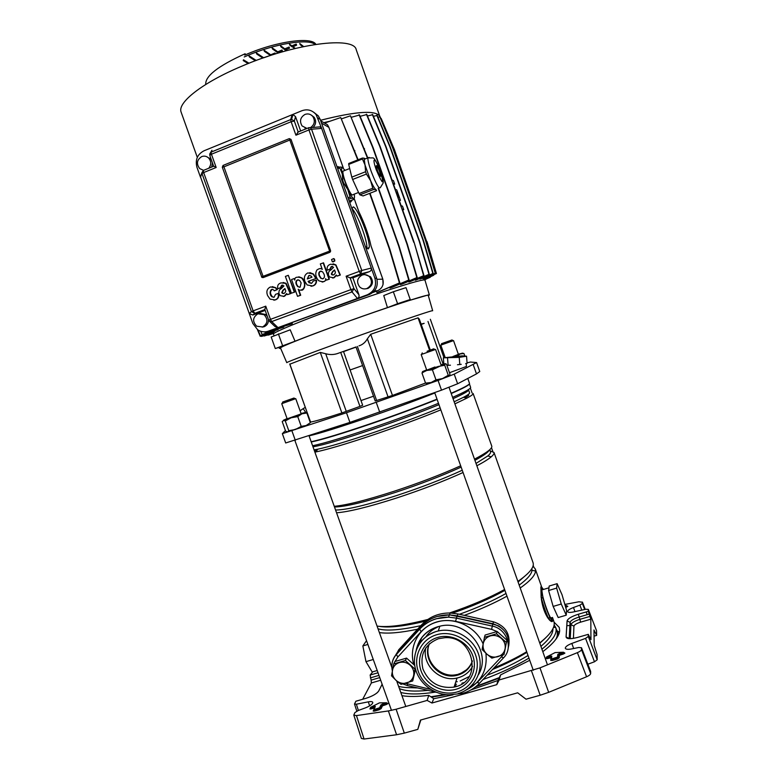 <?xml version="1.0" encoding="UTF-8"?>
<svg xmlns="http://www.w3.org/2000/svg" width="778" height="778" viewBox="0 0 778 778"><rect width="100%" height="100%" fill="white"/><g stroke="black" fill="none" stroke-linecap="round" stroke-linejoin="round"><path stroke-width="1.17" d="M470.846 689.989L497.901 680.497L500.604 674.905L529.74 660.308M542.801 651.663C553.537 643.474 559.168 636.511 559.674 630.754L559.265 627.408L554.092 622.186M401.944 695.678C408.81 696.825 417.747 696.728 428.756 695.367L433.754 698.702L453.059 694.842M388.387 710.936L396.109 709.235L404.327 733.119L396.586 734.753L388.387 710.936L356.46 715.595L353.805 715.118L354.885 712.609L358.152 710.547L365.125 707.98C369.112 706.424 371.621 704.829 372.662 703.186L372.769 702.34C372.361 701.542 370.863 701.377 368.286 701.853L356.363 704.207L358.386 710.46M396.109 709.235L427.141 700.424L431.955 703.02L496.782 684.659L499.155 679.982L539.971 667.874L577.383 652.645C579.95 651.546 581.322 650.505 581.487 649.533L581.497 647.753L578.764 647.49L571.587 648.94C568.008 649.601 565.927 649.406 565.343 648.356L565.295 648.006C565.655 646.528 567.843 645.001 571.84 643.435L585.562 638.388L588.294 636.462L588.294 634.342L577.616 637.415C570.469 639.234 566.627 639.078 566.073 636.968L567.084 620.902C567.882 618.617 571.635 616.4 578.336 614.241L588.333 611.323L588.314 609.388L585.824 609.252L573.289 611.985C570.011 612.636 568.125 612.539 567.629 611.683L567.629 611.683C567.561 610.448 569.515 609.057 573.493 607.501L579.902 605.148L582.391 603.485L584.677 609.495M372.798 671.803L370.134 675.071L378.02 672.766L370.134 675.071L371.106 680.118L379.752 677.599M356.363 704.207L354.505 704.002L355.877 701.231L366.049 698.294M428.756 695.367L427.141 700.424M588.294 636.462L597.183 659.793L597.076 654.551L594.197 645.332L593.974 629.976L596.658 635.402L596.561 630.783L588.333 609.485M597.183 659.793L594.48 661.777L585.562 638.388M587.867 664.217L594.48 661.777M590.521 671.161L581.526 647.889M581.487 649.533L590.648 673.534L590.638 671.443M590.648 673.534C590.492 674.565 589.14 675.644 586.573 676.763L577.383 652.645M539.971 667.874L548.675 692.332L586.573 676.763M548.675 692.332L540.165 695.25L531.471 670.801M404.327 733.119L417.805 729.365L420.451 720.088L517.671 692.819L526.035 699.189L540.165 695.25M594.061 636.141L596.658 635.402M417.805 729.365L420.84 719.981M499.155 679.982L500.604 674.905M585.173 609.388L582.411 602.221L582.391 603.485M582.411 602.221L578.92 601.783L564.847 604.428M567.084 620.902L567.123 620.893C567.891 618.617 571.626 616.4 578.336 614.241L588.333 611.323L590.823 619.191L590.94 639.672L588.294 634.342M380.695 680.235L371.359 682.948L362.684 699.266M371.359 682.948L371.106 680.118M396.586 734.753L364.055 739.032L361.352 738.41M566.783 625.668L569.904 625.561M381.677 707.484L380.724 707.445M559.431 632.31L557.204 630.87M433.754 698.702L431.955 703.02M497.901 680.497L496.782 684.659M429.378 643.756C421.705 659.511 439.093 679.865 456.511 675.43L458.067 675.041C465.293 672.756 470.087 668.059 472.441 660.95M457.688 674.419L458.349 674.166C465.244 672.007 469.941 667.582 472.441 660.911M457.24 681.693L455.782 681.907M425.819 636.89C428.727 632.572 432.597 629.344 437.44 627.204M463.678 682.676L461.889 683.249M542.743 589.481L541.858 589.928C541.089 595.092 551.437 624.044 551.767 617.664M549.044 587.127L548.616 590.512L553.148 606.422L558.196 617.547L566.248 615.194L566.569 610.36L562.037 594.742L557.116 583.665L549.18 586.038L548.762 589.393M437.012 399.143C417.066 407.137 394.796 415.355 370.202 423.796C342.417 433.229 322.744 439.21 311.151 441.758M446.29 694.666L431.391 697.146M444.899 694.521L430.856 696.787M435.437 692.109C420.237 694.443 408.683 694.55 400.787 692.449M427.988 690.368C414.937 691.72 405.416 691.127 399.415 688.608M417.669 687.947L405.96 687.499M416.152 687.596C408.965 687.908 403.121 687.509 398.618 686.39M420.879 625.648C400.456 630.122 386.18 631.182 378.04 628.819M417.621 629.198C400.612 632.757 387.862 633.875 379.372 632.563M425.605 621.107C404.472 626.261 389.058 628.011 379.382 626.378M427.812 619.463C404.832 625.376 387.921 627.593 377.067 626.105M463.056 472.499C443.46 481.387 421.326 489.887 396.644 497.998C368.733 506.945 348.7 511.875 336.553 512.79M462.249 470.243C443.09 479.015 421.19 487.456 396.547 495.576C366.983 505.029 346.803 509.843 336.008 510.018L335.561 510.008M461.14 467.101C441.962 475.835 420.052 484.266 395.419 492.396C365.32 502.034 345.004 506.896 334.472 506.984M460.673 465.798C441.048 474.609 418.904 483.08 394.232 491.219C366.331 500.215 346.336 505.233 334.229 506.303M440.815 409.86C420.927 417.981 398.676 426.247 374.062 434.639C347.066 443.732 327.616 449.509 315.722 451.969L314.866 452.135M440.095 407.828C420.626 415.812 398.608 423.991 374.033 432.393C348.058 441.155 329.318 446.747 317.803 449.178L314.049 449.849M438.977 404.677C419.488 412.622 397.47 420.791 372.895 429.203C342.923 439.307 322.948 445.181 312.96 446.815M438.491 403.296C418.603 411.329 396.362 419.556 371.767 427.978C343.808 437.44 324.076 443.363 312.581 445.755M437.11 399.425C417.212 407.4 394.961 415.617 370.367 424.059C342.417 433.541 322.705 439.521 311.239 442.001M532.988 566.228L535.283 568.961L535.556 571.052C535.176 575.428 530.061 581.088 520.219 588.012M506.964 596.172C494.711 602.95 480.503 609.349 464.349 615.369M461.159 673.145L468.006 668.876M549.813 616.896L552.643 619.23M552.477 617.46L553.839 621.311C555.716 626.757 551.009 633.963 539.708 642.939M526.696 651.74C517.224 657.42 506.332 662.807 494.001 667.913M548.14 618.384C544.872 613.57 542.616 607.21 541.381 599.293L541.206 586.281L543.034 598.097L541.439 597.611L541.712 599.381C542.888 607.112 545.086 613.307 548.305 617.975L549.015 618.967C551.203 621.583 552.458 622.079 552.759 620.455C552.497 622.283 551.213 621.923 548.898 619.366L548.305 617.975C545.971 612.85 543.773 606.645 541.712 599.381L541.381 599.293M549.735 594.431L552.02 602.464M452.592 397.383C464.981 391.908 471.001 388.592 470.641 387.425L469.387 383.875C469.183 385.139 463.134 388.358 451.23 393.542M467.782 378.458L469.523 383.389C469.863 384.497 463.737 387.794 451.133 393.279M468.541 389.846C468.891 390.926 463.727 393.872 453.049 398.686M468.541 389.866L469.591 392.812C469.863 393.512 467.831 395.01 463.494 397.305L454.158 401.798M473.102 393.483C473.384 394.222 471.312 395.769 466.878 398.142L454.887 403.87M473.112 393.503L491.774 446.164C492.513 448.42 486.765 452.747 474.502 459.156M489.284 450.102C488.166 452.358 483.371 455.762 474.92 460.323M489.751 449.684L490.49 451.775C490.85 452.738 489.946 454.138 487.777 455.976L476.019 463.425M490.179 450.909L494.001 452.465C494.38 453.467 493.466 454.916 491.258 456.803C488.438 459.214 483.634 462.2 476.856 465.779M494.02 452.504L533.056 562.679C534.564 567.055 529.497 573.308 517.885 581.419M504.601 589.5C488.788 598.126 470.418 605.955 449.499 612.986M527.581 573.717L518.099 582.032M504.903 590.356C490.082 598.632 472.625 606.227 452.533 613.122M531.88 568.582L532.006 570.284C531.637 574.164 527.358 579.104 519.189 585.124M506.011 593.478C492.824 600.898 477.293 607.832 459.428 614.289M545.621 637.902L539.825 643.27M526.92 652.363C517.127 658.402 505.661 664.111 492.523 669.479M552.925 628.721C553.216 633.477 549.21 639.36 540.914 646.353M528.029 655.484C516.485 662.613 502.851 669.187 487.096 675.216M554.16 624.967L555.764 627.632C557.544 633.127 552.934 640.313 541.926 649.212M528.952 658.11C515.911 665.997 500.614 673.126 483.05 679.505M555.755 627.593L556.999 631.123C557.836 633.438 557.476 636.141 555.9 639.253M499.301 677.599L476.418 686.157M556.435 629.519L557.388 631.318L557.184 637.367M499.029 678.163L475.514 686.886M543.034 598.097C545.086 605.605 547.294 611.839 549.657 616.789C551.203 619.813 552.234 621.038 552.759 620.455M543.219 589.335L540.885 586.943L541.138 597.475M541.926 587.409L543.297 589.316M549.657 616.789L548.898 619.366M554.403 609.193L556.951 614.815M557.116 583.665L556.659 588.11L561.259 604.029L553.148 606.422M556.659 588.11L548.616 590.512M561.259 604.029L566.248 615.194M466.187 670.655L459.205 674.04M508.705 645.857C510.543 633.895 505.457 625.882 493.456 621.817L457.902 613.949L450.199 612.996C438.743 612.918 429.232 616.847 421.666 624.783L398.676 649.825L397.636 651.867L420.752 626.708C428.357 618.734 437.917 614.785 449.431 614.863L457.182 615.826L457.902 613.949M391.918 664.5C392.316 660.6 393.794 657.216 396.381 654.356L419.643 629.042C424.166 624.17 429.68 620.747 436.186 618.753L448.507 617.139L456.307 618.102L492.289 626.096L492.824 624.131L498.445 625.833C506.955 631.308 510.212 638.738 508.209 648.132C510.183 636.025 505.097 627.895 492.931 623.752L457.182 615.826M394.251 657.371L394.475 656.827M394.543 656.895L397.636 651.867M455.957 685.661L454.517 685.778M418.078 646.08L419.361 641.237M366.535 640.673L362.849 645.935L367.877 644.437M362.849 645.935L365.971 661.65L373.265 659.491M365.971 661.65L372.176 671.988L377.213 670.51M456.394 684.309L454.955 684.426M418.574 645.195L419.721 640.595M469.202 676.539L460.197 681.013M429.407 643.737C422.561 659.433 439.784 678.873 456.803 674.555L456.511 675.43M427.083 351.267L433.716 348.836L427.083 351.267M435.184 349.585L421.579 354.408M449.499 372.73L466.43 366.457L466.226 363.491M461.266 364.318L457.483 364.726M401.944 302.496L398.064 303.897L401.944 302.496M286.576 344.44L282.822 345.782L286.576 344.44M428.357 295.718L429.368 294.969L428.561 294.862L406.019 301.446L410.23 299.511L397.587 303.712L393.337 291.75L383.758 295.552L387.444 307.621C356.499 318.105 315.284 333.101 295.027 341.221L290.204 329.804L271.182 337.01L275.305 348.554L284.203 345.714L279.37 348.379L280.644 348.33M429.349 294.891L424.992 280.187L424.127 279.924C419.079 279.915 381.891 291.633 341.98 306.017C302.049 320.39 271.775 332.955 273.428 334.151L274.08 335.707M286.761 362.655L280.498 347.99C278.991 347.328 308.633 335.581 347.552 321.615C386.442 307.65 422.629 295.786 427.453 295.27L428.25 295.377L432.656 310.685M424.156 323.347L421.073 324.066M289.786 364.201L320.283 352.415L325.7 353.737C330.125 355.001 334.472 354.797 338.731 353.105L340.696 352.405L359.942 406.398L341.882 412.943C325.642 418.224 315.207 421.268 310.578 422.084L289.786 364.201M356.061 346.939L338.731 353.105M375.288 400.933L392.462 395.448L425.527 383.048M467.072 362.869L470.447 362.033L476.593 362.567L479.763 371.534L476.496 373.907L457.62 383.768L441.515 390.157L349.915 422.405L285.682 442.974L282.356 433.667L285.419 430.555M430.253 349.925L419.332 319.155L418.068 317.842L370.698 334.287L367.372 338.79C365.368 342.378 362.567 344.742 358.969 345.86M421.199 324.416L423.709 323.522M359.942 406.398L362.665 405.26L343.487 351.442L340.696 352.405M373.528 396.216L360.992 400.563M476.593 362.567L454.206 374.14L438.063 380.432L346.473 412.739L282.356 433.667M468.706 395.36L465.244 397.743M316.714 450.637L314.438 450.948M434.824 392.987C394.699 409.034 328.579 431.498 309.07 435.865L391.849 667.466M362.606 365.563L350.09 369.978M356.032 347.114L343.536 351.607M410.23 299.511L406.009 287.646L393.337 291.75M295.027 341.221L275.305 348.554M282.55 345.539L278.368 333.859M387.444 307.621L397.587 303.712M300.084 410.784L303.167 408.644L305.754 412.447M303.167 408.644L305.229 407.39M450.443 365.213L447.282 365.29M466.537 356.198L459.234 357.365L443.353 357.841L462.181 355.867L466.537 356.198L467.101 363.345L465.662 363.589M443.353 357.841L443.839 363.9M447.545 358.191L448.128 365.378M459.234 357.365L459.808 364.571M423.611 278.378L424.156 279.924M422.532 278.086L423.067 278.612L435.554 273.243L426.013 240.956L393.094 148.005L380.16 116.865L377.894 117.167M419.702 278.456L420.606 278.923L433.19 273.506L423.553 240.879L390.274 146.954L377.204 115.494L373.411 116.292M415.063 279.516L415.316 280.206L416.376 279.886L429.32 274.313L419.585 241.365L385.956 146.488L372.75 114.697L367.469 116.01M408.858 282.044L423.631 275.684L414.139 242.405L423.981 275.675L410.346 281.548L408.858 282.044L408.596 281.296M400.203 283.853L400.485 284.641L402.498 283.921L417.222 277.581L407.283 244.02L373.012 147.382L359.562 114.998L351.452 117.254M389.71 287.276L390.002 288.093L392.705 287.082L409.131 280.002L399.104 246.179L378.516 188.13M376.406 291.166L376.902 292.547L378.526 292.013L399.843 282.91L389.739 248.843L370.007 193.236M277.153 328.413L291.196 324.076L292.295 323.629L292.042 322.938M264.87 331.846L265.24 332.751L265.92 332.624L282.142 327.684L283.766 327.11L283.532 326.468M260.727 331.272L262.05 334.452L277.211 329.921L278.154 329.551L277.941 328.958M258.033 330.018L260.377 335.629L274.41 331.447L274.663 330.699M257.411 329.59L260.202 336.281L273.525 332.303L273.399 331.749M330.037 121.203L324.747 122.418M379.956 116.719L379.917 116.583C376.358 109.912 356.557 111.157 320.526 120.289M379.888 116.525L356.256 49.821C354.223 35.934 294.93 43.228 241.608 66.266C202.047 82.857 177.053 102.852 181.138 112.178L181.206 112.363M245.167 53.731C218.122 65.965 204.984 76.215 205.762 84.462M315.858 44.346C311.861 36.508 276.803 41.185 246.266 54.441L244.778 55.082M315.119 44.463C308.292 38.336 275.218 43.549 246.772 55.851L244.253 56.95M293.005 46.709L295.261 48.44M292.295 47.011L289.815 45.114L289.406 43.947L291.886 45.853L296.194 44.035L296.603 45.192L292.295 47.011L291.886 45.853M302.817 46.729L300.152 44.618L299.744 43.461L303.624 46.554M285.954 49.695L287.092 50.531M285.225 50.006L280.887 46.806L280.469 45.639L284.806 48.849L289.105 47.03L289.523 48.187L285.225 50.006L284.806 48.849M278.164 52.982L272.446 48.926L272.028 47.75L277.756 51.834L282.044 50.016L282.453 51.173L278.164 52.982L277.756 51.834M270.462 55.501L264.403 51.348L263.985 50.171L270.725 54.81L274.994 53.001L275.334 53.945M262.828 58.078L256.701 54.013L256.283 52.836L263.703 57.776M263.781 57.747L268.079 56.279M255.388 60.772L249.33 56.901L248.911 55.724L256.263 60.451M243.446 59.789L249.009 63.232M292.791 46.806L294.434 48.644M285.73 49.792L286.255 50.765M270.919 55.355L270.725 54.81M243.222 60.558L248.124 63.582M414.139 242.405L402.352 209.156L403.733 209.632L402.498 206.16L401.108 205.655L399.036 199.81L400.446 200.364L396.741 189.92L395.312 189.297L393.24 183.452L394.689 184.123L393.454 180.642L391.995 179.951L380.179 146.624L366.846 114.531L360.107 116.321M343.244 167.853L328.812 127.232L327.46 124.723L321.898 121.553M339.062 167.27L338.138 166.589L337.137 167.046M349.059 200.588L350.732 202.027L351.802 200.286M365.329 246.383L368.14 248.979L369.18 247.569C370.649 240.665 357.598 207.376 353.193 206.909L351.938 208.689M377.777 290.651L377.719 290.671C382.387 288.298 384.069 284.456 382.786 279.146L371.057 246.13C368.665 234.927 364.561 223.374 358.746 211.47L354.097 198.38M366.817 248.172C367.838 241.404 357.219 213.104 351.938 208.611M267.72 331.379L369.161 294.609C376.027 291.264 378.526 285.808 376.649 278.242L320.205 119.394L318.309 115.883L313.651 112.188M252.831 323.483L257.722 329.814C261.116 331.963 264.676 332.41 268.41 331.146L357.423 298.431L352.026 291.915L353.961 288.657L358.891 294.687L352.881 277.795L369.414 271.648L360.671 273.914L361.78 270.481L371.291 268.06L321.654 128.399L311.55 129.226L310.228 127.65L308.671 127.689L308.934 129.945L295.932 135.207L291.137 121.718L211.441 154.229L216.177 167.494L203.661 172.56L253.132 310.869L251.401 311.628L254.814 313.31L252.801 315.022L249.261 313.515L252.831 323.483M369.414 271.648C371.028 270.861 371.651 269.665 371.291 268.06L374.918 278.281C376.815 285.905 374.296 291.4 367.372 294.774L357.423 298.431C358.853 297.702 359.339 296.447 358.891 294.687M203.369 170.353L201.852 172.794L200.539 177.345L196.951 167.328C195.045 159.84 197.369 154.336 203.933 150.825L292.061 114.755L292.936 114.58L295.533 116.603L294.327 121.067L291.585 119.394L290.7 119.588L292.061 114.755L301.913 110.729C307.485 108.813 312.211 110.097 316.092 114.59L321.654 128.399L320.079 126.872L317.725 127.057M200.384 176.577L249.261 313.515L251.401 311.628L201.998 173.562L203.661 172.56L203.321 170.46L201.181 174.525M262.176 327.11L264.121 326.721C267.146 325.369 268.595 322.977 268.449 319.534M267.292 316.296L265.531 314.468L260.163 313.398M264.88 309.556L254.814 313.31L253.132 310.869L265.755 306.162L270.472 319.359L268.663 320.147L269.081 320.886L271.697 321.577L278.009 327.616L275.091 326.604L269.665 321.44M265.191 310.412L252.801 315.022M262.633 326.964C267.846 323.531 268.322 319.427 264.043 314.652L257.926 313.797C252.665 317.327 252.247 321.46 256.662 326.206L262.633 326.964M364.999 274.644L370.532 276.764C373.751 281.617 372.895 285.507 367.936 288.444L365.514 288.862M362.12 275.062C364.901 274.157 367.362 274.731 369.501 276.774C372.75 281.655 371.874 285.565 366.905 288.512C364.201 289.377 361.789 288.852 359.669 286.926C356.266 282.054 357.083 278.106 362.12 275.062M352.881 277.795L350.11 277.843L353.961 288.657L350.888 289.62L346.113 276.209L350.11 277.843L360.671 273.914L359.212 271.327L308.934 129.945L311.55 129.226L361.78 270.481L346.113 276.209M413.77 242.347L379.742 146.352L366.38 114.191M399.377 200.773L400.446 200.364M396.751 191.894L398.822 197.719L396.751 191.894M393.629 184.542L394.689 184.123M402.664 210.041L403.733 209.632M369.638 193.382L389.301 248.795L399.425 282.929L376.902 292.547M357.754 159.889L340.725 117.556L325.379 122.798M358.113 159.753L340.725 117.556M354.408 150.485L354.924 150.757M367.459 158.07L350.47 115.786L341.639 118.801M378.176 188.266L398.696 246.111L408.742 280.022L390.002 288.093M367.809 157.934L350.47 115.786M364.065 148.491L364.551 148.763M359.066 114.658L372.545 147.11L406.894 243.952L416.852 277.59L400.485 284.641M372.292 114.366L385.528 146.215L419.225 241.297L428.989 274.313L415.316 280.206M376.756 115.154L389.856 146.692L423.203 240.81L432.86 273.506L419.916 279.078M379.722 116.544L392.686 147.752L425.683 240.888L435.242 273.243L422.726 278.621M423.767 278.825L436.118 273.506L426.655 241.501L394.018 149.347L380.87 118.587M426.655 241.501L394.417 149.609L381.191 118.48M426.996 241.569L436.429 273.516L423.806 278.942M435.427 273.944L423.932 279.283M435.699 273.827L423.971 279.399M425.887 279.273L424.7 279.954M425.615 279.438L424.477 279.924M430.429 277.036L424.389 279.924M430.195 277.299L424.146 279.895M433.735 275.208L424.098 279.759M433.453 275.324L424.059 279.642M278.524 327.908L292.295 323.629M265.24 332.751L283.766 327.11M260.377 335.629L274.858 331.234M260.202 336.281L273.564 332.216M261.311 336.018L273.681 332.76M261.466 336.407L273.661 332.702M263.995 335.707L273.817 333.14M264.121 336.018L273.798 333.081M267.982 334.919L273.924 333.431L273.516 332.303M268.07 335.143L273.895 333.373M262.05 334.452L278.154 329.551M206.812 156.728L211.276 159.636M212.443 162.894L211.674 167.076M211.937 150.271L209.622 154.229M203.447 170.275L199.713 168.602C196.163 163.837 196.824 159.84 201.697 156.592C204.206 155.688 206.491 156.125 208.533 157.905C211.392 161.279 211.46 164.732 208.737 168.262M304.927 128.02L306.308 128.72M313.077 127.427C316.053 124.285 316.413 120.911 314.137 117.284L311.463 115.202M295.533 116.603L300.658 131.005M310.49 127.631C314.594 124.636 315.372 120.94 312.844 116.544C310.694 114.074 308.078 113.364 304.995 114.424C300.298 117.303 299.326 121.144 302.068 125.939L306.989 128.438M298.275 131.978L295.932 135.207M222.304 167.202L261.894 277.396L263.256 277.493L263.061 276.326L329.648 251.09L289.319 138.62L223.053 165.432L222.304 167.202L223.938 166.842L223.053 165.432M289.319 138.62L291.021 139.418L330.592 250.584L329.804 252.354L263.139 277.6L261.894 277.396M333.101 261.904L334.832 260.951L334.491 259.055L333.276 258.578M277.795 288.726L280.343 287.763L281.675 285.205L283.96 285.944L281.276 288.619C279.283 289.504 278.553 291.303 279.108 294.016L280.265 295.689L284.019 296.311L286.674 293.559L287.481 294.648L290.282 293.607L285.662 283.357L281.053 282.881C278.223 283.737 277.143 285.691 277.795 288.726L280.78 287.743L282.793 285.03M287.481 294.648L290.7 293.578L286.09 283.338L283.134 282.492M283.28 296.476L284.447 296.282L286.926 293.977M311.054 283.387L308.506 281.325L316.15 278.456L313.524 274.07L309.829 272.592M310.986 286.285L312.931 285.915C315.44 285.118 316.656 283.173 316.597 280.08L313.291 281.014L311.706 283.241L309.099 282.754L308.107 281.335L316.15 278.456M294.706 292.081L288.307 275.315L285.39 276.414L291.38 293.189L294.706 292.081L291.38 293.189M273.759 297.332L272.495 296.836C269.947 293.87 269.859 291.41 272.242 289.465M273.846 300.191L275.49 299.861C278.261 298.84 279.321 296.651 278.66 293.287L275.538 294.327L274.109 297.235L272.047 296.865C268.293 294.356 270.754 287.092 273.477 289.961L274.605 290.768L277.289 289.63L275.85 287.753L272.232 286.625M297.527 296.33L300.298 295.3L298.217 289.231C299.355 290.651 301.135 290.476 303.546 288.696C305.355 285.147 304.684 281.568 301.533 277.95C296.875 276.453 294.619 277.172 294.755 280.09L294.162 278.553L291.536 279.535L297.527 296.33L300.697 295.27L298.664 289.562M294.891 279.428L294.162 278.553M300.989 290.097C304.315 291.468 307.3 282.064 301.932 277.941L298.81 276.783M327.295 270.141L329.901 269.159L331.263 266.562L333.587 267.311L330.844 270.024C328.802 270.929 328.063 272.747 328.608 275.49L329.551 276.978L333.616 277.795L336.32 275.004L337.137 276.102L339.996 275.033L335.571 264.899L330.64 264.219C327.762 265.104 326.643 267.078 327.295 270.141L330.261 269.169L331.632 266.582L332.517 266.397M337.137 276.102L340.346 275.033L335.931 264.909L333.091 263.83M332.546 277.989L333.976 277.795L336.543 275.373M322.18 269.091L320.322 268.614M322.121 282.054C324.591 281.646 325.865 280.702 325.943 279.205M326.283 280.158L329.347 279.146L323.541 262.857L320.332 263.907L322.277 269.441C321.168 268.07 319.388 268.264 316.918 269.995C314.925 273.467 315.528 277.046 318.737 280.751C323.492 282.433 325.807 281.724 325.681 278.602L326.283 280.158L328.977 279.156L323.171 262.847M265.755 306.162L264.831 309.411L268.663 320.147M213.726 166.171L216.177 167.494M292.936 114.58L291.585 119.394L290.69 119.647L291.137 121.718L294.327 121.067L298.188 131.939M274.167 290.787L277.289 289.63M276.851 289.659L275.412 287.772L270.491 286.946C267 288.677 266.047 291.565 267.632 295.611L270.063 299.131L275.052 299.89C277.834 298.878 278.884 296.69 278.223 293.316M294.298 292.1L288.307 275.315M300.152 287.15L301.115 282.9L299.579 280.372L297.429 279.944C295.834 280.848 295.484 282.424 296.399 284.67L297.711 286.635L300.152 287.15M298.344 279.817L297.838 279.934C296.243 280.839 295.893 282.414 296.807 284.66L298.12 286.615L299.656 287.286M315.771 278.466L313.135 274.07L307.903 272.903C304.675 274.537 303.673 277.396 304.908 281.49L307.164 284.981L312.542 285.925C315.051 285.127 316.276 283.182 316.208 280.09M308.788 275.577L307.291 278.962L311.968 277.211L311.074 276.015L308.788 275.577L307.65 278.825M309.809 275.441L309.187 275.577M334.978 271.191L334.521 269.927L332.527 271.629L331.321 273.982L331.768 274.712L333.704 274.877C335.357 273.603 335.775 272.378 334.978 271.191M334.657 270.297L332.887 271.629L331.681 273.982L332.916 275.062M285.332 289.786L284.884 288.531L282.929 290.204L281.762 292.538L282.288 293.335L284.106 293.423C285.721 292.168 286.129 290.962 285.332 289.786M285.04 288.939L283.357 290.184L282.19 292.509L283.493 293.588M333.674 258.714L331.525 259.521L332.313 261.748L334.472 260.931L334.034 258.734M323.901 273.924L322.617 271.823L320.303 271.25C318.756 272.018 318.377 273.506 319.184 275.713L320.711 278.232L322.977 278.757C324.572 277.804 324.883 276.19 323.901 273.924M321.226 271.133L320.682 271.259C319.136 272.028 318.766 273.506 319.564 275.713L321.09 278.223L322.471 278.884M352.619 179.465L351.792 177.141L365.602 171.724L366.428 174.058L352.619 179.465L359.047 193.537L372.769 188.208L370.629 180.759C373.061 186.088 374.879 189.073 376.095 189.715L373.576 189.521L359.874 194.831L363.054 195.93L376.571 190.698L376.095 189.715M342.077 180.943L342.777 180.671L343.604 182.995L342.904 183.268M344.08 170.732L342.865 171.218C342.728 173.222 343.545 176.771 345.306 181.848C349.361 192.234 351.996 196.464 353.202 194.549L358.561 192.467M379.547 171.5C377.797 166.92 376.708 165.014 376.28 165.792L377.437 170.47C379.207 175.069 380.296 176.966 380.714 176.178L379.547 171.5M362.412 158.051L362.402 159.004L348.7 164.411L348.729 163.487L362.412 158.051L364.065 158.187L365.018 164.936L370.629 180.759L366.428 174.058M348.7 164.411L351.792 177.141M348.729 163.487L362.402 158.08M359.874 194.831L359.047 193.537M365.504 158.848L364.065 158.187M365.602 171.724L365.018 164.936L362.402 159.004M372.769 188.208L373.576 189.521M345.121 170.324L341.989 167.319C341.289 167.834 341.377 170.022 342.271 173.883L347.873 189.638C350.353 194.908 352.259 197.845 353.591 198.439C354.389 198.653 354.671 197.641 354.428 195.414L354.233 194.14M342.777 180.671L342.271 173.883L339.753 167.941L337.74 168.738M348.067 197.797L350.09 197.009L347.873 189.638L343.604 182.995M350.09 197.009L350.927 198.302L348.573 199.217M349.361 200.948L354.223 199.353L353.591 198.439L350.927 198.302M337.448 167.912L339.801 166.978L342.544 167.338M339.801 166.978L339.753 167.941M421.19 354.593L426.723 370.163L434.931 367.002M436.584 380.695L431.109 382.513L435.972 379.839L442.497 378.575L436.584 380.695M424.059 371.31L423.514 372.059L426.821 370.445L432.403 369.783L445.23 363.666L444.724 365.232L438.209 366.477L424.059 371.31L422.658 371.534L426.616 369.881M441.019 364.785L445.23 363.666L446.446 364.143L449.966 374.043L449.567 375.599M431.109 382.513L426.898 383.486L425.556 383.126L431.109 382.513M442.497 378.575L449.49 375.667L448.284 375.259L442.497 378.575M423.514 372.059L422.016 373.148L422.522 371.641M432.403 369.783L435.972 379.839M422.016 373.148L425.556 383.126M444.724 365.232L448.284 375.259M452.932 356.519L458.349 354.379M458.33 354.165L461.198 353.533L453.35 356.489M462.074 353.124L463.931 353.484L460.129 353.971L456.958 356.236M463.931 353.484L464.845 356.061M301.067 413.546L304.869 412.593L291.147 417.776L285.283 420.937L283.387 420.276L287.063 418.574M305.248 412.359L306.882 413.001L301.971 413.799L297.741 416.609L291.147 417.776L284.203 420.363M295.407 398.764L281.733 403.694L287.16 418.836L300.921 413.964M287.568 431.955L288.774 430.691L295.358 429.534L301.232 426.383L306.162 425.517L310.344 422.687L306.162 425.517L287.568 431.955L285.662 431.226L282.21 421.588L284.485 419.984M306.882 413.001L310.344 422.687M297.741 416.609L301.232 426.383M285.283 420.937L288.774 430.691M452.057 339.967L441.534 343.672L452.057 339.967M453.448 340.638L440.805 345.14L445.201 357.549M282.725 401.993L293.958 398.044L282.725 401.993M472.557 666.396C469.455 672.007 464.787 675.761 458.543 677.648L457.046 678.027C439.852 682.452 421.511 664.568 425.867 647.724M437.576 637.483C451.376 633.282 467.977 641.879 472.839 655.844C477.896 669.751 469.951 685.447 456.044 689.269C442.205 693.315 425.867 684.669 421.054 670.869C416.036 657.128 423.709 641.49 437.576 637.483M455.607 686.741C483.255 680.312 473.617 635.607 444.948 637.697L438.491 638.709C424.924 644.301 419.721 654.366 422.892 668.915C428.873 682.734 439.269 688.802 454.08 687.12L455.607 686.741M462.725 617.46L449.431 614.863L437.187 616.477C429.68 618.802 423.563 622.974 418.827 628.994M492.824 624.131L457.036 616.205L455.568 621.33C441.894 618.763 430.438 622.176 421.19 631.571L397.869 656.933L395 661.485M397.869 656.933L396.333 654.541L397.432 652.285L420.567 627.097L419.605 629.207L421.19 631.571M496.559 633.798L506.342 642.443L503.969 654.629L506.867 640.109L497.142 631.522L485.102 635.052L484.441 637.347L496.559 633.798L497.142 631.522M503.969 654.629L491.842 658.13L486.882 654.133L482.107 649.494L484.441 637.347M506.342 642.443L506.867 640.109M497.813 656.71C501.732 655.426 504.163 652.81 505.087 648.862C505.719 644.845 504.484 641.364 501.372 638.427C498.076 635.704 494.419 634.858 490.412 635.879C486.503 637.182 484.091 639.798 483.187 643.737C482.564 647.743 483.79 651.205 486.882 654.133C490.159 656.856 493.806 657.711 497.813 656.71M412.71 680.964L401.01 684.339L396.109 680.419L391.529 675.829L393.707 663.926L405.406 660.503L414.927 669.031L412.71 680.964L415.52 669.197M414.927 669.031L415.277 668.234M405.406 660.503L406.544 658.1L394.923 661.514L393.707 663.926M414.732 665.433L406.544 658.1M406.7 682.996C410.483 681.761 412.807 679.204 413.672 675.333C414.256 671.395 413.04 667.981 410.016 665.093C406.806 662.409 403.267 661.553 399.396 662.545C395.613 663.799 393.308 666.357 392.452 670.218C391.879 674.137 393.094 677.541 396.109 680.419C399.299 683.103 402.829 683.959 406.7 682.996M387.337 703.438L387.891 703.643L386.316 704.547L382.455 705.85L381.132 708.612L379.071 709.808L374.597 711.082L373.216 710.868L373.615 710.324M387.036 703.079L387.882 703.643L386.316 704.547L382.455 705.85L381.687 705.442L383.019 704.644L381.677 705.422L380.345 708.184L378.964 708.991L380.354 708.213L379.576 707.776L380.909 705.014L386.792 702.865M386.287 702.777L379.46 702.855L370.639 707.299L375.307 706.619L373.946 709.39L375.307 706.619M374.908 707.183L374.053 707.231L374.617 708.009L370.96 708.933L370.775 707.328L370.26 708.106L370.873 708.136L374.043 707.212L370.27 708.029M374.908 707.163L374.043 707.212L373.955 706.414L370.775 707.319M564.254 652.927L564.896 653.112L563.447 653.997L559.411 655.348L559.217 657.877L557.311 659.054L550.727 660.298L550.98 657.75L547.002 658.694L546.078 658.149M563.175 652.236L555.122 652.586L546.526 656.992L551.777 656.214L551.524 658.752L552.127 658.791L557.563 657.031L557.768 654.502L559.635 653.364L559.829 654.152L558.585 654.911L559.829 654.172L560.024 654.969L563.447 653.997L563.253 653.199L564.069 652.654L559.829 654.152L563.253 653.199L563.535 652.246M551.349 656.885L546.817 657.896L546.623 657.079L545.689 658.703L551.349 656.904M564.031 652.606L564.877 653.112L563.447 653.997M567.337 606.208L565.694 607.355L567.833 606.363L566.394 606.402L567.094 605.936M567.113 605.965L565.305 606.004L566.617 605.605M368.286 701.853L369.647 705.841M378.701 691.02L382.124 684.241L378.721 691.02C376.766 693.772 372.419 696.242 365.67 698.411M370.27 708.126L369.929 708.952L370.96 708.933L370.299 708.408M373.926 706.56L374.432 706.307M356.46 715.595L364.055 739.032M571.84 643.435L573.658 648.521M573.493 607.501L574.961 611.615M581.798 610.127L579.902 605.148M587.215 614.659L586.194 611.946M376.27 709.779L376.523 710.538M378.954 675.392L370.386 677.881M590.823 619.191L580.602 622.157C576.615 623.441 574.397 624.773 573.94 626.144L573.425 638.368M589.14 614.105L579.065 617.042C573.697 618.763 570.702 620.543 570.07 622.381L569.204 638.514L566.073 636.968M570.235 638.689L570.945 624.666C571.567 622.828 574.543 621.058 579.873 619.346L578.336 614.241M580.602 622.157L579.873 619.346L590.006 616.4M573.94 626.144L570.945 624.666L570.07 622.381L567.123 620.893L566.121 636.949L569.165 638.67M387.104 703.215L386.219 703.73L387.113 703.234M383.126 705.461L383.029 704.664L386.219 703.75L383.019 704.644L382.932 703.847L380.909 705.014L381.687 705.442L380.354 708.213L381.132 708.622L382.455 705.85M381.132 708.622L379.071 709.808L378.974 709.011L374.5 710.265L378.974 709.011L379.576 707.785L374.403 709.458L378.876 708.184M379.071 709.808L374.597 711.082L374.5 710.285L373.557 710.246L373.946 709.39L373.566 710.265L374.5 710.285L374.403 709.458M565.509 606.684L566.403 606.422L565.499 606.665M566.326 605.605L565.217 605.702M559.217 657.877L558.39 657.468L558.594 654.94L558.38 657.449L557.106 658.227L558.39 657.468L557.573 657.021L551.135 659.569L551.524 658.752M557.573 657.021L557.787 654.502L559.401 655.348L559.207 657.887L557.311 659.054L557.116 658.246L552.322 659.588L557.116 658.246L556.922 657.42M557.311 659.054L552.516 660.415L552.331 659.608L551.135 659.588L552.331 659.608L552.127 658.791M551.174 659.024L551.777 656.214M559.635 653.364L563.048 652.382L557.787 654.502M378.721 691.02L377.213 692.76M566.228 605.731L566.579 607.093M551.33 657.439L550.406 657.721L550.017 656.107L551.709 656.087L551.339 656.817M560.024 654.969L559.411 655.348M550.727 660.298L551.155 659.627M387.123 703.156L386.121 702.942L386.316 704.547M373.955 706.414L375.288 706.395L374.928 707.017M492.931 623.752L493.456 621.817M420.752 626.708L421.666 624.783M432.675 310.733L431.926 310.792C427.307 311.813 391.742 323.959 353.368 337.681C314.964 351.413 285.507 362.519 286.781 362.684M289.795 363.939L310.578 422.084M357.374 346.434L376.669 400.612M367.372 338.79L388.076 396.955M427.988 321.47L443.12 364.114M325.7 353.737L346.278 411.416M473.257 364.756L476.496 373.907M291.964 430.954L295.339 440.387M346.473 412.739L349.915 422.405M376.26 402.45L379.722 412.165M438.063 380.432L441.515 390.157M454.206 374.14L457.62 383.768M370.698 334.287L392.462 395.448M418.068 317.842L429.544 350.178M320.283 352.415L341.882 412.943M328.861 127.349L321.528 123.118M382.795 279.185L376.98 279.302M372.75 292.547L377.719 290.671L374.374 290.943M268.41 331.146L270.948 330.689M367.372 294.774L369.161 294.609M352.026 291.915L271.697 321.577L270.472 319.359L350.888 289.62L352.026 291.915M374.918 278.281L376.649 278.242M318.007 118.13L320.205 119.394M209.904 155.483L211.11 152.089L290.7 119.588L211.091 152.148L211.441 154.229L209.759 155.367L213.61 166.161M203.603 170.343L213.717 166.239M291.06 139.525L223.938 166.842L263.061 276.326L261.466 276.793M330.611 250.642L329.648 251.09L329.891 252.247L330.582 251.566M329.853 252.335L263.197 277.581M364.162 159.373L367.848 157.915L372.905 157.895C374.286 157.72 376.892 162.466 380.714 172.103C383.437 180.418 383.262 181.439 383.223 182.927L380.5 187.362C379.285 189.676 376.153 184.279 371.116 171.199C368.898 164.819 367.809 160.394 367.848 157.915L369.161 157.409M376.319 169.925C382.912 185.106 384.351 185.816 380.637 172.035C375.706 157.808 371.028 155.211 376.319 169.925M464.962 690.728L477.313 682.403L479.501 683.249L503.385 657.994M479.316 683.454C474.726 688.18 469.212 691.467 462.764 693.324M416.259 650.087C418.963 638.446 426.062 630.676 437.567 626.805L439.803 626.222C466.226 619.045 492.396 651.692 478.48 674.643M413.828 664.616C408.401 646.771 418.914 627.058 436.759 622.079C454.216 616.477 475.747 626.553 483.138 643.96M485.919 653.267C487.631 670.335 480.95 682.646 465.886 690.183M414.392 661.232C414.878 646.469 422.094 636.569 436.059 631.542L438.277 630.968C454.78 627.194 473.578 638.125 478.684 654.619C484.013 671.054 474.424 689.075 458.164 693.548M457.017 692.002C441.709 696.456 423.67 686.896 418.35 671.647C412.807 656.467 421.277 639.185 436.604 634.76C451.853 630.092 470.223 639.594 475.591 655.047C481.193 670.432 472.392 687.781 457.017 692.002M497.054 631.542L491.618 629.353L492.289 626.096C506.731 628.721 513.597 648.055 503.56 657.809L501.402 656.895L502.919 655.027M477.313 682.403L501.402 656.895M504.582 651.838L505.583 646.674M501.596 635.461L497.453 631.794M491.618 629.353L455.568 621.33M405.464 683.337L430.526 689.337M407.526 683.959L407.458 685.554L436.4 692.332M563.048 652.382L564.06 652.645M375.55 710.81L375.307 710.051M374.626 707.99L374.354 707.163M373.557 710.246L373.226 711.102L374.597 711.082M354.505 704.002L356.81 711.131M588.314 609.388L596.541 630.686M581.497 647.753L590.609 671.297M582.391 602.075L585.212 609.388M353.805 715.118L361.371 738.468M550.017 656.107L546.623 657.079M551.135 659.588L550.785 660.434L552.516 660.415M550.406 657.721L547.002 658.684M380.909 705.014L379.576 707.776M386.121 702.942L382.932 703.847M374.14 708.029L370.96 708.933M317.803 449.178L315.722 451.969M535.313 569.029L541.517 586.544M463.494 397.305L466.878 398.142M487.777 455.976L491.258 456.803M532.006 570.284L535.556 571.052M553.576 627.194L555.764 627.632M557.418 631.405L558.594 634.741M548.685 587.886L541.858 589.928M392.355 670.792C391.023 664.626 392.355 659.209 396.333 654.541L419.605 629.207C427.268 621.136 436.896 617.11 448.507 617.139L450.199 612.996M433.716 348.836L435.291 349.633M547.469 664.83L449.042 387.386M441.126 365.057L435.592 349.478M533.27 670.266L434.688 392.598M422.25 352.901L421.54 354.515M279.351 348.33L278.962 347.387M355.984 346.959L375.22 400.991M430.341 319.281L443.985 357.744M181.138 112.178L197.311 157.38M343.293 167.892L328.861 127.281L327.46 124.723L320.74 120.891M367.041 248.377L369.18 247.569M349.993 201.57L351.763 200.889M316.092 114.59L318.309 115.883M264.043 314.652L265.531 314.468M369.501 276.774L370.532 276.764M208.533 157.905L210.274 158.44M312.844 116.544L314.137 117.284M320.079 126.872L308.467 127.845L297.663 132.221M358.843 211.655L354.116 198.371M383.058 284.563L382.825 279.156L371.018 245.955M349.701 168.525L342.865 171.218M337.458 167.941L339.791 167.017M443.937 364.269L444.822 364.493M303.994 412.982L304.587 413.128M533.669 566.744L533.202 565.421M492.805 451.425L491.482 447.7M472.11 393.036L470.359 388.105M458.407 354.379L453.535 340.618M441.68 343.662L441.038 345.082M451.921 340.025L453.321 340.725M282.754 402.041L282.054 403.617M293.938 398.044L295.475 398.822M391.48 710.382L294.92 440.533M405.805 706.482L396.663 680.915M301.164 413.808L295.757 398.686M421.754 637.542L419.439 643.824M456.423 684.222L454.984 684.358M450.073 694.764C434.046 695.299 418.545 683.22 415.16 667.728C411.63 652.265 420.859 636.103 436.05 631.561L438.277 630.968L439.803 626.222L437.576 626.776C426.004 630.569 418.885 638.32 416.22 650.038M402.936 683.95L407.341 685.535M449.383 694.783L462.443 693.422M454.08 687.12L457.046 678.027"/></g></svg>
